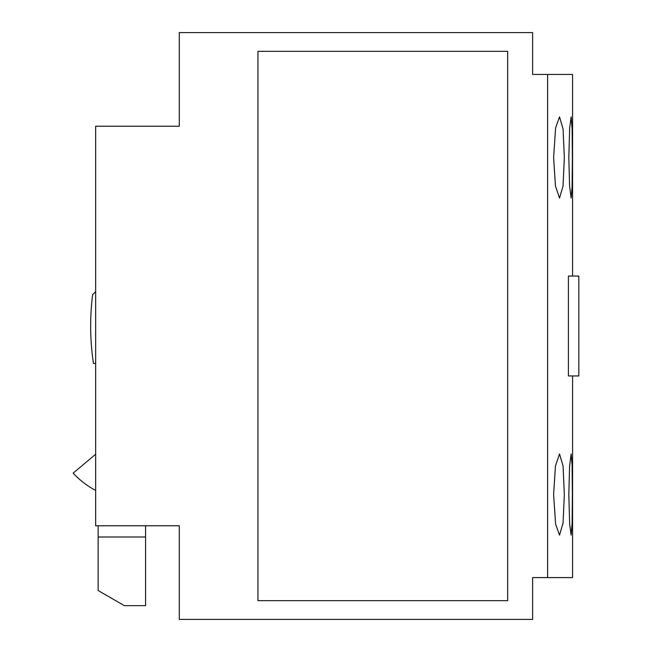 <?xml version="1.0" encoding="UTF-8"?>
<svg xmlns="http://www.w3.org/2000/svg" width="652" height="652" viewBox="0 0 652 652"><rect width="100%" height="100%" fill="white"/><g stroke="black" fill="none" stroke-linecap="round" stroke-linejoin="round"><path stroke-width="0.98" d="M572.578 276.057L572.578 74.426L547.607 74.426L547.607 577.574L572.578 577.574L572.578 375.943M568.414 276.057L568.414 375.943L578.821 375.943L578.821 276.057L568.414 276.057M572.366 494.55L572.122 523.01L571.136 535.129L569.669 524.184L568.821 494.55L569.595 466.09L571.136 453.971L572.097 464.917L572.366 494.265M553.613 494.55L555.447 465.96L559.53 453.971L563.051 465.919L564.33 494.55L563.067 523.002L559.53 535.129L555.61 524.167L553.613 494.55M571.119 198.029L569.595 185.91L568.821 157.45L569.669 127.816L571.136 116.871L572.122 128.99L572.366 157.45L572.097 187.083L571.136 198.029M564.33 157.45L563.051 186.081L559.53 198.029L555.447 186.04L553.613 157.45L555.61 127.833L559.53 116.871L563.067 128.998L564.33 157.45M547.607 74.426L532.627 74.426L532.627 32.6L179.3 32.6L179.3 126.235L95.648 126.235L95.648 525.765L179.3 525.765L179.3 619.4L532.627 619.4L532.627 577.574L547.607 577.574M257.956 600.671L507.655 600.671L507.655 51.329L257.956 51.329L257.956 600.671M98.15 536.995L145.592 536.995L145.592 605.667L124.369 605.667L98.15 590.533L98.15 525.765M95.648 490.385A81.15 81.15 0 0 1 73.179 473.107L95.648 454.257M145.592 536.995L145.592 525.765M95.648 363.457L93.48 363.457A249.7 249.7 0 0 1 92.625 294.688L95.648 291.664"/></g></svg>
